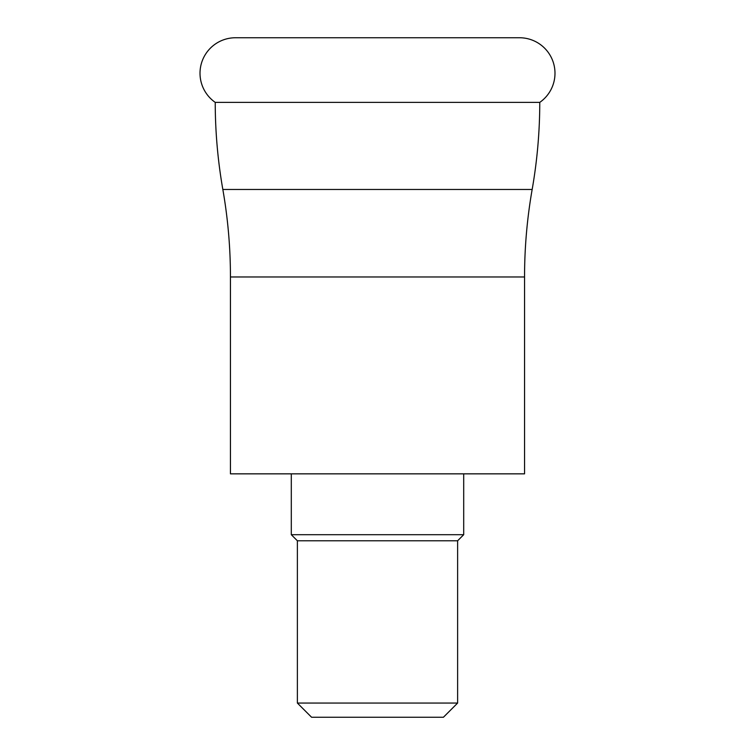 <?xml version="1.0" encoding="UTF-8"?>
<svg xmlns="http://www.w3.org/2000/svg" width="755" height="755" viewBox="0 0 755 755"><rect width="100%" height="100%" fill="white"/><g stroke="black" fill="none" stroke-linecap="round" stroke-linejoin="round"><path stroke-width="1.13" d="M222.838 189.477L532.162 189.477A507.086 507.086 0 0 0 524.555 276.972L230.445 276.972A507.086 507.086 0 0 0 222.838 189.477A507.086 507.086 0 0 1 215.232 102.378A35.494 35.494 0 0 1 235.513 37.75L519.487 37.75A35.494 35.494 0 0 1 539.768 102.378L215.232 102.378M532.162 189.477A507.086 507.086 0 0 0 539.768 102.378M524.555 276.972L524.555 473.847L230.445 473.847L230.445 276.972M297.376 703.056L457.624 703.056L443.421 717.25L311.579 717.25L297.376 703.056L297.376 540.778L291.298 534.7L463.702 534.7L463.702 473.847M291.298 534.7L291.298 473.847M297.376 540.778L457.624 540.778L463.702 534.7M457.624 703.056L457.624 540.778"/></g></svg>
